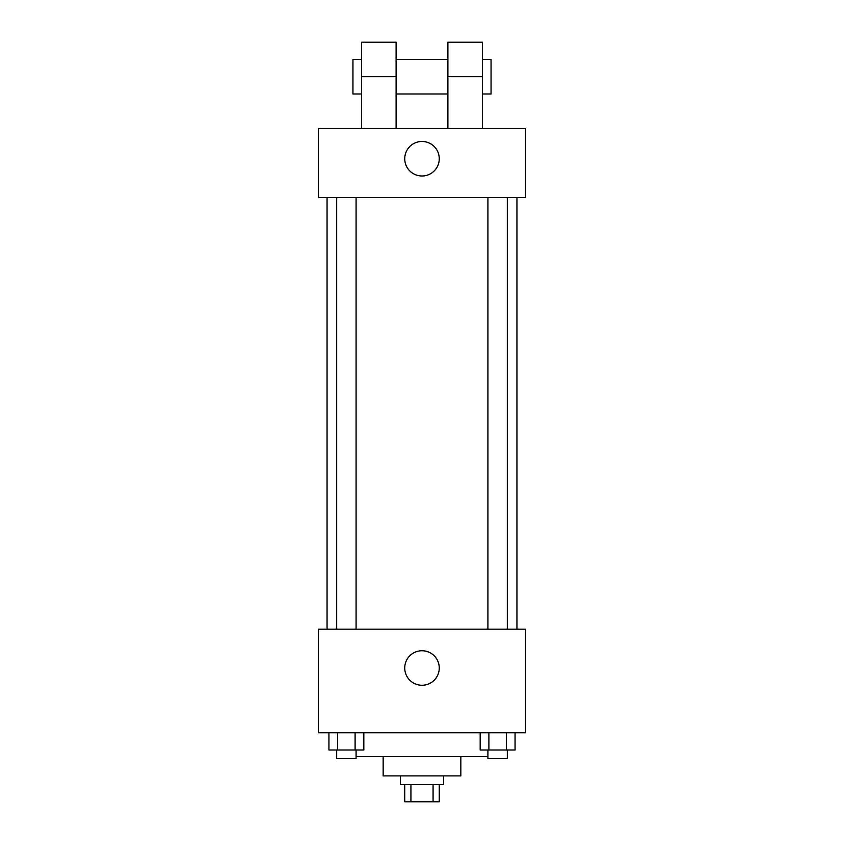 <?xml version="1.0" encoding="UTF-8"?>
<svg xmlns="http://www.w3.org/2000/svg" width="844" height="844" viewBox="0 0 844 844"><rect width="100%" height="100%" fill="white"/><g stroke="black" fill="none" stroke-linecap="round" stroke-linejoin="round"><path stroke-width="1.27" d="M433.067 784.54L433.067 801.8L404.74 801.8L404.74 784.54M433.067 801.8L439.26 801.8L439.26 784.54M443.575 775.9L443.575 784.54L400.425 784.54L400.425 775.9M410.933 784.54L410.933 801.8M460.845 756.488L460.845 775.9L383.155 775.9L383.155 756.488M487.916 756.488L356.084 756.488M525.58 732.75L318.42 732.75L318.42 629.16L525.58 629.16L525.58 732.75M439.26 668.005A17.26 17.26 0 0 1 413.37 682.954A17.26 17.26 0 0 1 413.37 653.056A17.26 17.26 0 0 1 439.26 668.005M516.95 197.57L516.95 629.16M487.916 629.16L487.916 197.57M356.084 197.57L356.084 629.16M525.58 197.57L318.42 197.57L318.42 128.52L525.58 128.52L525.58 197.57L318.42 197.57M515.062 732.75L515.062 750.01L480.173 750.01L480.173 732.75M506.337 732.75L506.337 750.01M488.898 732.75L488.898 750.01M507.318 750.01L507.318 758.64L487.916 758.64L487.916 750.01M363.827 732.75L363.827 750.01L328.938 750.01L328.938 732.75M355.102 732.75L355.102 750.01M337.663 732.75L337.663 750.01M356.084 750.01L356.084 758.64L336.682 758.64L336.682 750.01M404.74 158.725A17.26 17.26 0 0 1 430.63 143.775A17.26 17.26 0 0 1 430.63 173.685A17.26 17.26 0 0 1 404.74 158.725M447.9 128.52L447.9 76.73L482.42 76.73L482.42 42.2L447.9 42.2L447.9 76.73M447.9 59.46L396.1 59.46M361.58 128.52L361.58 76.73L396.1 76.73L396.1 128.52M396.1 76.73L396.1 42.2L361.58 42.2L361.58 76.73M482.42 128.52L482.42 76.73M482.42 93.99L491.05 93.99L491.05 59.46L482.42 59.46M361.58 59.46L352.95 59.46L352.95 93.99L361.58 93.99M327.05 197.57L327.05 629.16M507.318 629.16L507.318 197.57M336.682 197.57L336.682 629.16M447.9 93.99L396.1 93.99"/></g></svg>
